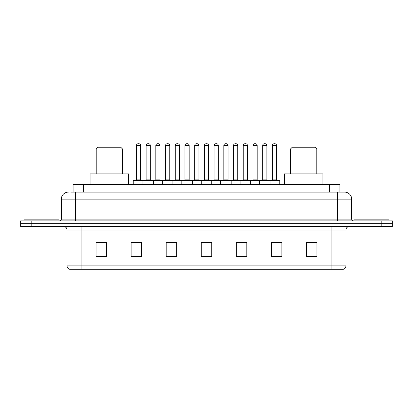 <?xml version="1.0" encoding="UTF-8"?>
<svg xmlns="http://www.w3.org/2000/svg" width="413" height="413" viewBox="0 0 413 413"><rect width="100%" height="100%" fill="white"/><g stroke="black" fill="none" stroke-linecap="round" stroke-linejoin="round"><path stroke-width="0.62" d="M70.799 192.122L75.352 192.122L70.799 192.122L73.08 192.122L73.08 184.41L339.92 184.41L339.92 192.122M68.341 192.122A7.011 7.011 0 0 0 61.325 199.138L61.325 219.122A1.755 1.755 0 0 1 59.575 220.878M351.675 199.138L75.352 199.138L75.352 192.122L344.659 192.122A7.011 7.011 0 0 1 351.675 199.138L351.675 219.122C351.778 220.191 352.361 220.774 353.425 220.878M31.171 220.878L20.65 220.878L20.65 223.681L31.171 223.681L20.65 223.681L20.65 226.489L31.171 226.489L31.171 223.681L381.829 223.681L31.171 223.681L31.171 220.878L381.829 220.878L381.829 223.681L392.35 223.681L381.829 223.681L381.829 226.489L31.171 226.489M381.829 226.489L392.35 226.489L392.35 220.878L381.829 220.878M344.556 192.122L342.201 192.122M345.924 265.9C345.826 267.583 344.984 268.703 343.399 269.266L331.897 269.266L331.897 265.9L345.924 265.9L345.924 229.995A3.505 3.505 0 0 1 349.429 226.489M331.897 269.266L69.601 269.266A3.505 3.505 0 0 1 67.076 265.9L67.076 229.995C66.87 227.862 65.703 226.696 63.571 226.489M316.957 256.679L316.957 242.653L306.436 242.653L306.436 256.679L316.957 256.679M281.893 256.679L281.893 242.653L271.372 242.653L271.372 256.679L281.893 256.679M246.824 256.679L246.824 242.653L236.308 242.653L236.308 256.679L246.824 256.679M106.564 256.679L106.564 242.653L96.043 242.653L96.043 256.679L106.564 256.679M141.628 256.679L141.628 242.653L131.107 242.653L131.107 256.679L141.628 256.679M176.692 256.679L176.692 242.653L166.176 242.653L166.176 256.679L176.692 256.679M211.761 256.679L211.761 242.653L201.239 242.653L201.239 256.679L211.761 256.679M325.516 269.266L81.103 269.266L81.103 265.9L331.897 265.9L331.897 229.995L67.076 229.995M271.862 242.725L277.123 242.725M306.436 242.725L316.255 242.725M174.73 242.725L170.275 242.725M135.877 242.725L141.138 242.725M96.745 242.725L106.564 242.725M242.725 242.725L238.27 242.725M203.872 242.725L209.128 242.725M176.692 242.725L166.176 242.725M246.824 242.725L236.308 242.725M59.049 220.878L59.049 219.824L23.98 219.824L23.98 220.878M96.219 148.99L122.516 148.99L120.761 147.24L97.969 147.24L96.219 148.99L96.219 173.888M122.516 148.99L122.516 173.888M128.655 184.41L128.655 173.888L90.08 173.888L90.08 184.41M290.484 148.99L316.781 148.99L315.031 147.24L292.239 147.24L290.484 148.99L290.484 173.888M316.781 148.99L316.781 173.888M322.92 184.41L322.92 173.888L284.345 173.888L284.345 184.41M389.02 220.878L389.02 219.824L353.951 219.824L353.951 220.878M269.586 180.202L279.405 180.202A0.351 0.351 0 0 1 279.751 180.553L142.96 180.553A0.351 0.351 0 0 1 143.311 180.202L153.13 180.202A0.351 0.351 0 0 1 153.481 180.553L153.481 184.41M150.322 145.484L146.114 145.484A1.755 1.755 0 0 1 147.869 143.734L148.572 143.734A1.755 1.755 0 0 1 150.322 145.484L150.322 179.851A0.351 0.351 0 0 0 150.673 180.202M146.114 145.484L146.114 179.851A0.351 0.351 0 0 1 145.763 180.202M143.414 180.202L133.595 180.202A0.351 0.351 0 0 0 133.249 180.553L142.96 180.553L142.96 184.41M162.386 184.41L162.386 180.553A0.351 0.351 0 0 1 162.737 180.202L172.557 180.202A0.351 0.351 0 0 1 172.908 180.553L172.908 184.41M169.753 179.851A0.351 0.351 0 0 0 170.099 180.202L165.19 180.202A0.351 0.351 0 0 0 165.541 179.851L169.753 179.851L169.753 145.484A1.755 1.755 0 0 0 167.998 143.734L167.296 143.734A1.755 1.755 0 0 0 165.541 145.484L165.541 179.851M181.813 184.41L181.813 180.553A0.351 0.351 0 0 1 182.164 180.202L191.983 180.202A0.351 0.351 0 0 1 192.334 180.553L192.334 184.41M189.18 179.851A0.351 0.351 0 0 0 189.526 180.202L184.621 180.202A0.351 0.351 0 0 0 184.967 179.851L189.18 179.851L189.18 145.484A1.755 1.755 0 0 0 187.425 143.734L186.722 143.734A1.755 1.755 0 0 0 184.967 145.484L184.967 179.851M201.239 184.41L201.239 180.553A0.351 0.351 0 0 1 201.59 180.202L211.41 180.202A0.351 0.351 0 0 1 211.761 180.553L211.761 184.41M208.606 179.851A0.351 0.351 0 0 0 208.952 180.202L204.048 180.202A0.351 0.351 0 0 0 204.394 179.851L208.606 179.851L208.606 145.484A1.755 1.755 0 0 0 206.851 143.734L206.149 143.734A1.755 1.755 0 0 0 204.394 145.484L204.394 179.851M220.666 184.41L220.666 180.553A0.351 0.351 0 0 1 221.017 180.202L230.836 180.202A0.351 0.351 0 0 1 231.187 180.553L231.187 184.41M228.033 179.851A0.351 0.351 0 0 0 228.379 180.202L223.474 180.202A0.351 0.351 0 0 0 223.82 179.851L228.033 179.851L228.033 145.484A1.755 1.755 0 0 0 226.278 143.734L225.575 143.734A1.755 1.755 0 0 0 223.82 145.484L223.82 179.851M240.092 184.41L240.092 180.553A0.351 0.351 0 0 1 240.443 180.202L250.263 180.202A0.351 0.351 0 0 1 250.614 180.553L250.614 184.41M247.459 179.851A0.351 0.351 0 0 0 247.81 180.202L242.901 180.202A0.351 0.351 0 0 0 243.247 179.851L247.459 179.851L247.459 145.484A1.755 1.755 0 0 0 245.704 143.734L245.002 143.734A1.755 1.755 0 0 0 243.247 145.484L243.247 179.851M259.519 184.41L259.519 180.553A0.351 0.351 0 0 1 259.87 180.202L269.689 180.202A0.351 0.351 0 0 1 270.04 180.553L270.04 184.41M266.886 179.851A0.351 0.351 0 0 0 267.237 180.202L262.327 180.202A0.351 0.351 0 0 0 262.678 179.851L266.886 179.851L266.886 145.484A1.755 1.755 0 0 0 265.131 143.734L264.428 143.734A1.755 1.755 0 0 0 262.678 145.484L262.678 179.851M136.404 145.484A1.755 1.755 0 0 1 138.159 143.734L138.856 143.734A1.755 1.755 0 0 1 140.611 145.484L136.404 145.484L136.404 179.851A0.351 0.351 0 0 1 136.053 180.202M140.611 145.484L140.611 179.851A0.351 0.351 0 0 0 140.962 180.202M133.249 180.553L133.249 184.41M162.841 180.202L153.027 180.202M155.83 145.484A1.755 1.755 0 0 1 157.585 143.734L158.282 143.734A1.755 1.755 0 0 1 160.037 145.484L155.83 145.484L155.83 179.851A0.351 0.351 0 0 1 155.479 180.202M160.037 145.484L160.037 179.851A0.351 0.351 0 0 0 160.389 180.202M182.267 180.202L172.453 180.202M175.257 145.484A1.755 1.755 0 0 1 177.012 143.734L177.709 143.734A1.755 1.755 0 0 1 179.464 145.484L175.257 145.484L175.257 179.851A0.351 0.351 0 0 1 174.905 180.202M179.464 145.484L179.464 179.851A0.351 0.351 0 0 0 179.815 180.202M201.694 180.202L191.88 180.202M194.683 145.484A1.755 1.755 0 0 1 196.438 143.734L197.135 143.734A1.755 1.755 0 0 1 198.89 145.484L194.683 145.484L194.683 179.851A0.351 0.351 0 0 1 194.332 180.202M198.89 145.484L198.89 179.851A0.351 0.351 0 0 0 199.242 180.202M221.12 180.202L211.306 180.202M214.11 145.484A1.755 1.755 0 0 1 215.865 143.734L216.562 143.734A1.755 1.755 0 0 1 218.317 145.484L214.11 145.484L214.11 179.851A0.351 0.351 0 0 1 213.758 180.202M218.317 145.484L218.317 179.851A0.351 0.351 0 0 0 218.668 180.202M240.547 180.202L230.733 180.202M233.536 145.484A1.755 1.755 0 0 1 235.291 143.734L235.988 143.734A1.755 1.755 0 0 1 237.743 145.484L233.536 145.484L233.536 179.851A0.351 0.351 0 0 1 233.185 180.202M237.743 145.484L237.743 179.851A0.351 0.351 0 0 0 238.094 180.202M259.973 180.202L250.159 180.202M252.963 145.484A1.755 1.755 0 0 1 254.718 143.734L255.415 143.734A1.755 1.755 0 0 1 257.17 145.484L252.963 145.484L252.963 179.851A0.351 0.351 0 0 1 252.611 180.202M257.17 145.484L257.17 179.851A0.351 0.351 0 0 0 257.521 180.202M272.389 145.484A1.755 1.755 0 0 1 274.144 143.734L274.841 143.734A1.755 1.755 0 0 1 276.596 145.484L272.389 145.484L272.389 179.851A0.351 0.351 0 0 1 272.038 180.202M276.596 145.484L276.596 179.851A0.351 0.351 0 0 0 276.947 180.202M279.751 180.553L279.751 184.41M83.602 192.122L83.602 184.41M329.398 192.122L329.398 184.41M75.352 220.878L75.352 199.138L61.325 199.138M61.325 219.122L351.675 219.122M337.648 192.122L337.648 220.878M331.897 226.489L331.897 229.995L345.924 229.995M67.076 265.9L81.103 265.9L81.103 226.489M211.761 256.194L201.239 256.194M176.692 256.194L166.176 256.194M141.628 256.194L131.107 256.194M106.564 256.194L96.043 256.194M246.824 256.194L236.308 256.194M281.893 256.194L271.372 256.194M316.957 256.194L306.436 256.194M146.114 179.851L150.322 179.851M169.753 145.484L165.541 145.484M189.18 145.484L184.967 145.484M208.606 145.484L204.394 145.484M228.033 145.484L223.82 145.484M247.459 145.484L243.247 145.484M266.886 145.484L262.678 145.484M136.404 179.851L140.611 179.851M155.83 179.851L160.037 179.851M175.257 179.851L179.464 179.851M194.683 179.851L198.89 179.851M214.11 179.851L218.317 179.851M233.536 179.851L237.743 179.851M252.963 179.851L257.17 179.851M272.389 179.851L276.596 179.851"/></g></svg>
